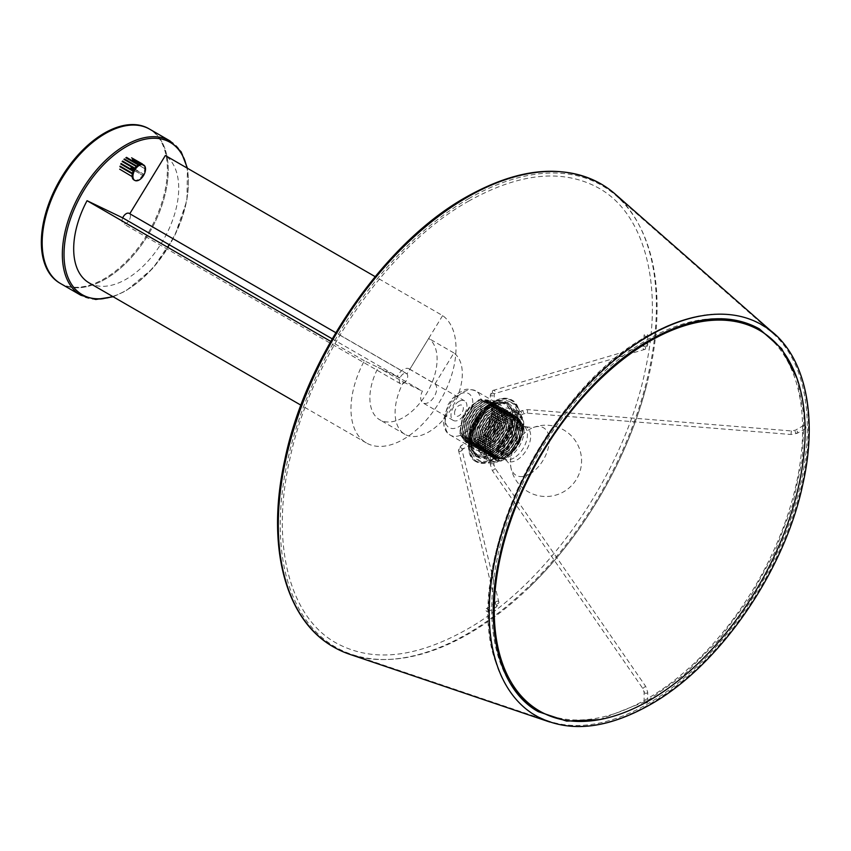 <?xml version="1.0" encoding="UTF-8"?>
<svg xmlns="http://www.w3.org/2000/svg" width="851" height="851" viewBox="0 0 851 851"><rect width="100%" height="100%" fill="white"/><g stroke="black" fill="none" stroke-linecap="round" stroke-linejoin="round"><path stroke-width="0.64" stroke-dasharray="4.25 3.19" d="M133.937 179.923A8.914 5.149 120 0 0 140.798 177.54A8.914 5.149 120 0 0 144.691 168.572A8.914 5.149 120 0 0 142.84 164.488M133.65 170.147L142.84 175.455L133.713 170.019M132.809 161.722L138.17 164.817L132.809 161.722M138.383 164.934L145 168.753L138.383 164.934M141 164.073L144.649 166.509L140.521 164.126M132.469 159.477L140.606 163.849M131.607 157.839L142.394 163.956M134.405 168.86L143.574 174.157A9.51 5.489 120 0 1 143.425 174.434L134.235 169.126M522.599 427.33A22.934 13.244 -60 0 1 507.621 456.03A22.934 13.244 -60 0 1 490.25 448.775A22.934 13.244 -60 0 1 505.228 420.075A22.934 13.244 -60 0 1 522.599 427.33M524.025 429.51A21.392 12.35 120 0 0 519.642 420.99A21.392 12.35 120 0 0 502.643 427.266A21.392 12.35 120 0 0 493.867 449.509A21.392 12.35 120 0 0 498.25 458.029A21.392 12.35 120 0 0 515.249 451.743A21.392 12.35 120 0 0 524.025 429.51M460.295 432.212L462.604 419.043L470.358 406.618L480.549 399.651L489.208 400.768L492.389 405.842L492.92 412.565A23.764 13.722 120 0 0 492.931 409.48A23.764 13.722 120 0 0 492.527 406.661L488.208 400.098L481.219 399.396L470.273 406.565L462.519 418.99L460.21 432.159L460.806 435.531L465.284 441.743L473.316 442.403L483.836 435.627L491.931 423.404L494.569 410.427L490.814 401.693L489.889 401.066L482.145 400.576L471.954 407.544L464.199 419.958L461.891 433.138L462.487 436.499L466.965 442.711L474.996 443.371L485.517 436.595L493.612 424.372L496.25 411.395L492.484 402.661L491.57 402.034L483.825 401.544L473.635 408.512L465.88 420.937L463.572 434.106L464.167 437.478L468.646 443.679L476.677 444.339L487.197 437.574L495.293 425.34L497.931 412.363L494.165 403.629L493.25 403.002L485.506 402.512L475.315 409.48L467.561 421.905L465.252 435.074L465.848 438.446L470.326 444.647L478.358 445.307L488.878 438.542L496.973 426.308L499.611 413.331L495.846 404.597L494.931 403.97L487.187 403.48L476.996 410.448L469.241 422.873L466.933 436.042L467.529 439.414L472.007 445.626L480.038 446.286L490.559 439.51L498.654 427.276L501.292 414.299L497.527 405.565L496.612 404.948L488.868 404.459L478.677 411.416L470.922 423.841L468.614 437.01L469.209 440.382L473.688 446.594L481.719 447.254L492.24 440.478L500.335 428.255L502.973 415.277L499.207 406.544L490.548 405.427L480.358 412.395L472.603 424.809L470.295 437.988L470.89 441.35L475.369 447.562L483.4 448.222L493.92 441.446L502.016 429.223L504.654 416.245L500.888 407.512L499.973 406.884L492.229 406.395L482.038 413.363L474.284 425.787L471.975 438.956L472.571 442.329L477.049 448.53L485.081 449.19L495.601 442.424L503.696 430.191L506.334 417.213L502.569 408.48L501.654 407.852L493.91 407.363L483.719 414.331L475.964 426.755L473.656 439.924L474.252 443.297L478.73 449.509L486.761 450.158L497.282 443.392L505.377 431.159L508.015 418.181L504.249 409.448L503.335 408.82L495.59 408.331L485.4 415.299L477.645 427.723L475.337 440.892L475.932 444.265L480.4 450.477L488.442 451.136L498.963 444.36L507.058 432.127L509.696 419.149L505.93 410.427L505.015 409.799L497.271 409.31L487.08 416.267L479.326 428.691L477.017 441.86L477.613 445.233L482.081 451.445L490.123 452.104L500.643 445.328L508.738 433.106L511.377 420.128L507.611 411.395L506.696 410.767L498.952 410.278L488.761 417.245L481.006 429.659L478.698 442.839L479.294 446.201L483.762 452.413L491.804 453.072L502.324 446.296L510.419 434.074L513.057 421.096L509.292 412.363L508.377 411.735L500.633 411.246L490.442 418.213L482.687 430.638L480.379 443.807L480.975 447.179L485.442 453.381L493.484 454.04L504.005 447.275L512.1 435.042L514.738 422.064L510.972 413.331L502.313 412.214L492.123 419.181L484.368 431.606L482.06 444.775L482.655 448.147L487.123 454.36L495.165 455.008L505.685 448.243L513.781 436.01L516.419 423.032L512.653 414.299L511.738 413.671L503.994 413.192L493.803 420.149L486.038 432.574L483.74 445.743L484.336 449.115L488.804 455.328L496.846 455.987L507.366 449.211L515.461 436.988L518.099 424.011L514.334 415.277L513.419 414.65L505.675 414.16L495.484 421.117L487.719 433.542L485.421 446.722L486.017 450.083L490.484 456.296L498.526 456.955L509.047 450.179L517.142 437.957L519.78 424.979L516.014 416.245L515.1 415.618L507.356 415.128L497.165 422.096L489.399 434.51L487.102 447.69L487.697 451.051L492.165 457.264L500.207 457.923L510.728 451.158L518.823 438.925L521.461 425.947L517.695 417.213L516.78 416.586L509.036 416.096L498.846 423.064L491.08 435.489L488.782 448.658L489.378 452.03L493.846 458.232L501.888 458.891L512.408 452.126L520.504 439.893L523.142 426.915L522.78 424.128A23.764 13.722 -60 0 1 523.184 426.936A23.764 13.722 -60 0 1 523.174 430.032L520.589 439.946L512.493 452.168L501.973 458.944L493.931 458.285L492.963 457.636L488.868 448.711L491.165 435.531L498.931 423.107L509.121 416.15L516.855 416.639L520.961 422.33L521.546 426L518.908 438.978L510.813 451.2L500.292 457.976L492.25 457.317L491.282 456.668L487.187 447.732L489.485 434.563L497.25 422.139L507.441 415.171L515.174 415.66L519.28 421.362L519.865 425.021L517.227 437.999L509.132 450.232L498.612 456.998L490.57 456.349L489.612 455.689L485.506 446.764L487.804 433.595L495.569 421.171L505.76 414.203L514.419 415.32L517.599 420.394L518.185 424.053L515.546 437.031L507.451 449.264L496.931 456.03L487.931 454.721L483.825 445.796L486.123 432.627L493.888 420.203L504.079 413.235L511.813 413.724L515.919 419.426L516.504 423.085L513.866 436.063L505.771 448.286L495.25 455.062L486.251 453.753L482.145 444.828L484.442 431.648L492.208 419.235L502.398 412.267L510.143 412.756L514.238 418.447L514.823 422.117L512.185 435.095L504.09 447.318L493.569 454.094L484.57 452.785L480.464 443.85L482.762 430.68L490.527 418.256L500.718 411.299L508.462 411.788L512.557 417.479L513.142 421.139L510.504 434.116L502.409 446.35L491.889 453.126L482.889 451.807L478.783 442.882L481.081 429.712L488.846 417.288L499.037 410.32L506.781 410.81L510.877 416.511L511.462 420.171L508.824 433.148L500.728 445.381L490.208 452.147L481.209 450.839L477.103 441.914L479.4 428.744L487.166 416.32L497.356 409.352L505.1 409.842L509.196 415.543L509.781 419.203L507.143 432.18L499.048 444.413L488.527 451.179L479.528 449.871L475.422 440.946L477.719 427.776L485.485 415.352L495.676 408.384L503.42 408.874L507.515 414.575L508.1 418.235L505.462 431.212L497.367 443.435L486.846 450.211L477.847 448.902L473.741 439.978L476.049 426.798L483.804 414.384L493.995 407.416L501.739 407.906L505.834 413.597L506.419 417.267L503.781 430.244L495.686 442.467L485.166 449.243L476.166 447.934L472.06 438.999L474.369 425.83L482.123 413.405L492.314 406.448L500.058 406.938L504.154 412.629L504.739 416.288L502.101 429.266L494.005 441.499L483.485 448.275L474.486 446.956L470.38 438.031L472.688 424.862L480.443 412.437L490.633 405.47L498.378 405.959L502.473 411.661L503.058 415.32L500.42 428.298L492.325 440.531L481.804 447.296L472.805 445.988L468.699 437.063L471.007 423.894L478.762 411.469L488.953 404.502L496.697 404.991L500.792 410.693L501.377 414.352L498.739 427.33L490.644 439.563L480.124 446.328L471.124 445.02L467.018 436.095L469.326 422.926L477.081 410.501L487.272 403.534L495.016 404.023L499.111 409.714L499.697 413.384L497.058 426.362L488.963 438.584L478.443 445.36L469.444 444.052L465.337 435.127L467.646 421.947L475.401 409.533L485.591 402.566L493.335 403.055L497.431 408.746L498.016 412.416L495.378 425.394L487.283 437.616L476.762 444.392L467.763 443.084L463.657 434.148L465.965 420.979L473.72 408.554L483.911 401.598L491.655 402.076L495.75 407.778L496.335 411.437L493.697 424.415L485.602 436.648L475.081 443.414L466.082 442.105L461.976 433.18L464.284 420.011L472.039 407.586L482.23 400.619L490.889 401.736L494.069 406.81L494.654 410.469L492.016 423.447L483.921 435.68L473.401 442.446L465.369 441.786L464.401 441.137L460.295 432.212M523.174 430.032L516.014 448.232L502.101 458.912L493.814 457.391L490.219 448.807L492.431 436.063L499.931 424.043L510.515 417.096L518.163 418.373L521.227 423.277L521.791 426.819L519.238 439.371L511.398 451.19L501.218 457.742L492.506 456.466L489.112 451.083L488.538 447.828L490.75 435.084L498.25 423.075L508.834 416.128L516.483 417.405L519.546 422.298L520.11 425.851L517.557 438.403L509.728 450.222L499.133 456.881L490.825 455.498L487.432 450.115L486.857 446.86L489.07 434.116L496.569 422.096L506.419 415.362L514.802 416.437L517.865 421.33L518.429 424.883L515.876 437.425L508.047 449.254L497.856 455.796L489.144 454.53L485.751 449.147L485.176 445.892L487.389 433.148L494.888 421.128L504.739 414.384L513.121 415.469L516.185 420.362L516.759 423.904L514.195 436.457L506.366 448.286L496.176 454.828L487.463 453.562L484.07 448.179L483.496 444.924L485.708 432.18L493.208 420.16L503.069 413.416L511.44 414.49L514.504 419.394L515.078 422.936L512.515 435.489L504.686 447.318L494.495 453.86L485.783 452.594L482.389 447.211L481.815 443.956L484.028 431.212L491.527 419.192L501.388 412.448L509.76 413.522L512.823 418.426L513.398 421.968L510.834 434.521L503.005 446.339L492.814 452.892L484.102 451.615L480.709 446.232L480.134 442.977L482.347 430.234L489.857 418.213L499.707 411.48L508.079 412.554L511.143 417.447L511.717 421L509.153 433.553L501.324 445.371L491.133 451.924L482.421 450.647L479.028 445.264L478.453 442.009L480.666 429.266L488.176 417.245L498.026 410.512L506.398 411.586L509.462 416.479L510.036 420.032L507.473 432.574L499.643 444.403L489.453 450.945L480.741 449.679L477.347 444.296L476.773 441.041L478.985 428.298L486.495 416.277L496.346 409.533L504.717 410.618L507.781 415.511L508.355 419.054L505.792 431.606L497.963 443.435L487.772 449.977L479.06 448.711L475.666 443.328L475.092 440.073L477.315 427.33L484.815 415.309L494.665 408.565L503.037 409.639L506.1 414.543L506.675 418.086L504.111 430.638L496.282 442.467L486.091 449.009L477.379 447.743L473.986 442.35L473.411 439.105L475.635 426.362L483.134 414.341L492.984 407.597L501.356 408.671L504.42 413.565L504.994 417.118L502.43 429.67L494.601 441.488L484.41 448.041L475.698 446.764L472.305 441.382L471.731 438.127L473.954 425.383L481.453 413.363L491.304 406.629L499.675 407.703L502.739 412.597L503.313 416.15L500.75 428.702L492.92 440.52L482.73 447.073L474.018 445.796L470.624 440.414L470.05 437.159L472.273 424.415L479.773 412.395L489.623 405.661L497.995 406.735L501.058 411.629L501.633 415.182L499.069 427.723L491.24 439.552L481.049 446.094L472.337 444.828L468.944 439.446L468.369 436.191L470.592 423.447L478.092 411.427L488.676 404.48L496.314 405.767L499.377 410.661L499.952 414.203L497.388 426.755L489.559 438.584L479.368 445.126L470.656 443.86L467.263 438.478L466.688 435.223L468.912 422.479L476.411 410.459L486.995 403.512L494.633 404.789L497.697 409.693L498.271 413.235L495.707 425.787L487.878 437.616L477.688 444.158L468.975 442.892L465.582 437.499L465.008 434.244L467.231 421.5L474.73 409.491L485.315 402.544L492.952 403.821L496.016 408.714L496.59 412.267L494.027 424.819L486.198 436.637L476.007 443.19L467.295 441.914L463.901 436.531L463.327 433.276L465.55 420.532L473.05 408.512L483.634 401.566L491.272 402.853L494.335 407.746L494.91 411.299L492.346 423.841L484.517 435.669L474.326 442.212L465.614 440.946L462.221 435.563L461.646 432.308L463.869 419.564L471.369 407.544L481.953 400.598L489.591 401.885L492.655 406.778L493.229 410.32L490.665 422.873L482.836 434.701L472.645 441.243L463.933 439.978L460.54 434.595L459.965 431.34L462.189 418.596L469.688 406.576L480.272 399.63L487.91 400.906L491.059 406.097C492.484 411.916 491.442 418.66 487.921 426.351C492.186 419.203 493.718 412.639 492.527 406.661M490.219 448.807L496.176 429.127L511.132 416.937L522.78 424.128M492.92 412.565L485.602 430.797L471.433 441.563L459.668 434.787L463.561 414.022L479.209 399.576L491.059 406.097M469.05 440.744A30.891 17.839 -60 0 1 482.9 410.203A30.891 17.839 -60 0 1 506.324 402.321A30.891 17.839 -60 0 1 512.717 417.415A30.891 17.839 -60 0 1 498.867 447.956A30.891 17.839 -60 0 1 475.432 455.838A30.891 17.839 -60 0 1 469.05 440.744M468.38 440.35A30.891 17.839 -60 0 1 482.23 409.82A30.891 17.839 -60 0 1 505.654 401.938A30.891 17.839 -60 0 1 512.036 417.033A30.891 17.839 -60 0 1 498.186 447.562A30.891 17.839 -60 0 1 474.762 455.445A30.891 17.839 -60 0 1 468.38 440.35M454.54 413.001A6.234 3.606 -60 0 1 459.115 405.459A6.234 3.606 -60 0 1 463.359 408.289A6.234 3.606 -60 0 1 458.785 415.831A6.234 3.606 -60 0 1 454.54 413.001M517.312 413.15A27.03 15.605 120 0 0 490.293 429.946A27.03 15.605 120 0 0 491.335 460.54A27.03 15.605 120 0 0 518.355 443.743A27.03 15.605 120 0 0 517.312 413.15M516.61 412.405L515.142 411.639A1.191 0.681 -60 0 1 516.376 412.246L511.334 409.331A1.191 0.681 120 0 0 510.1 408.725L515.142 411.639M510.1 408.725A27.328 15.775 120 0 0 502.696 408.491A1.191 0.681 120 0 0 501.058 409.012L506.1 411.916A1.191 0.681 -60 0 1 507.739 411.405L502.696 408.491M507.76 412.118L507.739 411.405L506.1 411.916M501.058 409.012A27.328 15.775 120 0 0 492.697 414.214A1.191 0.681 120 0 0 491.091 415.714L496.133 418.618A1.191 0.681 -60 0 1 497.739 417.118L492.697 414.214M497.739 417.118L497.771 418.341L496.133 418.618M491.091 415.714A27.328 15.775 120 0 0 484.006 424.947A1.191 0.681 120 0 0 482.868 427.032L487.91 429.946A1.191 0.681 -60 0 1 489.038 427.851L484.006 424.947A1.191 0.681 120 0 0 483.996 424.947M489.038 427.851A1.191 0.681 -60 0 1 489.048 427.862L487.91 429.946M482.868 427.032A27.328 15.775 120 0 0 478.964 437.839A1.191 0.681 120 0 0 478.592 439.946L483.634 442.86A1.191 0.681 -60 0 1 484.006 440.754L478.964 437.839M484.006 440.754L484.634 442.297L483.634 442.86M478.592 439.946A27.328 15.775 120 0 0 478.911 449.424A1.191 0.681 120 0 0 479.411 450.987L484.453 453.891A1.191 0.681 -60 0 1 483.953 452.328L478.911 449.424M485.027 453.615L484.453 453.891L483.953 452.328M479.411 450.987A27.328 15.775 120 0 0 483.868 456.593A1.191 0.681 120 0 0 485.102 457.2L490.144 460.104A1.191 0.681 -60 0 1 488.91 459.497L483.868 456.593M490.144 460.104L490.453 460.391A27.328 15.775 -60 0 1 490.187 429.287A27.328 15.775 -60 0 1 517.248 412.767A27.328 15.775 -60 0 1 517.78 413.054A27.328 15.775 -60 0 1 518.036 444.158A27.328 15.775 -60 0 1 490.984 460.678A27.328 15.775 -60 0 1 490.453 460.391L490.995 460.678C508.324 471.007 536.045 421.734 517.78 413.054L516.706 412.427M497.548 460.338L492.506 457.423A1.191 0.681 120 0 0 494.144 456.913L499.186 459.827A1.191 0.681 -60 0 1 497.548 460.338L499.186 459.827L499.207 460.593M507.547 454.625L502.515 451.711A1.191 0.681 120 0 0 504.111 450.211L509.153 453.126A1.191 0.681 -60 0 1 507.547 454.625L509.196 454.37L509.153 453.126M517.387 441.797A1.191 0.681 -60 0 1 516.238 443.882L511.196 440.967A1.191 0.681 120 0 0 512.345 438.882L517.387 441.797L516.238 443.882M517.419 441.818L512.376 438.903A1.191 0.681 120 0 0 512.355 438.893A27.328 15.775 120 0 0 516.249 428.085A1.191 0.681 120 0 0 516.621 425.979L521.663 428.883A1.191 0.681 -60 0 1 521.291 430.989L522.333 430.415L521.663 428.883M521.291 430.989L516.249 428.085M492.729 458.221A1.191 0.681 120 0 0 492.75 458.232L497.771 461.136A1.191 1.191 0 0 0 499.537 460.295M483.879 457.944A1.191 0.681 120 0 0 483.9 457.955L488.921 460.859M516.621 425.979A27.328 15.775 120 0 0 516.291 416.501L521.333 419.415L520.844 417.841A1.191 0.681 -60 0 1 521.333 419.415L521.95 419.096M516.291 416.501A1.191 0.681 120 0 0 515.802 414.937L520.844 417.841M485.102 457.2A27.328 15.775 120 0 0 492.506 457.423M494.144 456.913A27.328 15.775 120 0 0 502.515 451.711M504.111 450.211A27.328 15.775 120 0 0 511.196 440.967M515.802 414.937A27.328 15.775 120 0 0 511.334 409.331M481.411 461.997A33.274 19.211 -60 0 1 480.751 461.657A33.274 19.211 -60 0 1 480.443 423.787A33.274 19.211 -60 0 1 513.376 403.672A33.274 19.211 -60 0 1 514.025 404.023A33.274 19.211 -60 0 1 514.344 441.892A33.274 19.211 -60 0 1 481.411 461.997M510.228 401.853A33.274 19.211 120 0 0 477.283 421.968A33.274 19.211 120 0 0 477.602 459.838A33.274 19.211 120 0 0 478.251 460.178A33.274 19.211 120 0 0 511.196 440.073A33.274 19.211 120 0 0 510.877 402.204A33.274 19.211 120 0 0 510.228 401.853M490.878 452.37A28.519 16.467 -60 0 1 470.709 440.722A28.519 16.467 -60 0 1 490.878 405.789A28.519 16.467 -60 0 1 511.047 417.437A28.519 16.467 -60 0 1 490.878 452.37M494.24 402.395A35.051 20.243 120 0 0 469.454 445.328A35.051 20.243 120 0 0 494.24 459.646A35.051 20.243 120 0 0 519.025 416.713A35.051 20.243 120 0 0 494.24 402.395M468.667 198.687A266.469 153.85 -60 0 1 616.294 195.826A266.469 153.85 -60 0 1 638.324 412.969A266.469 153.85 -60 0 1 468.667 633.825A266.469 153.85 -60 0 1 351.58 654.323A266.469 153.85 -60 0 1 290.744 447.392A266.469 153.85 -60 0 1 468.667 198.687M772.506 332.252L773.931 333.507A225.781 130.352 -60 0 1 792.6 517.493A225.781 130.352 -60 0 1 648.845 704.628A225.781 130.352 -60 0 1 549.64 721.988L547.842 721.382M615.475 194.315A267.374 154.371 -60 0 1 637.58 412.192A267.374 154.371 -60 0 1 467.348 633.804A267.374 154.371 -60 0 1 349.867 654.366M647.93 335.72A225.387 130.129 -60 0 1 695.352 316.678A225.387 130.129 -60 0 1 772.793 333.294A225.387 130.129 -60 0 1 791.43 516.961A225.387 130.129 -60 0 1 647.93 703.777A225.387 130.129 -60 0 1 548.884 721.116A225.387 130.129 -60 0 1 495.771 662.365A225.387 130.129 -60 0 1 647.93 335.72M493.399 455.764A1.787 1.032 180 0 1 491.463 455.987A1.787 1.032 180 0 1 490.357 455.03A1.787 1.032 180 0 1 490.878 454.306A1.787 1.032 180 0 1 492.825 454.083A1.787 1.032 180 0 1 493.92 455.03A1.787 1.032 180 0 1 493.399 455.764A30.891 17.839 120 0 0 515.249 417.926A30.891 17.839 120 0 0 493.399 405.31A1.787 1.032 0 0 0 493.92 404.576A1.787 1.032 0 0 0 492.825 403.629A1.787 1.032 0 0 0 490.878 403.853A1.787 1.032 0 0 0 490.357 404.576A1.787 1.032 0 0 0 491.463 405.533A1.787 1.032 0 0 0 493.399 405.31A30.891 17.839 120 0 0 471.55 443.148A30.891 17.839 120 0 0 493.399 455.764M647.164 701.235A1.787 1.032 180 0 1 647.696 701.958A1.787 1.032 180 0 1 646.59 702.915A1.787 1.032 180 0 1 644.654 702.692A1.787 1.032 180 0 1 644.122 701.958A1.787 1.032 180 0 1 645.228 701.011A1.787 1.032 180 0 1 647.164 701.235M471.55 443.148A1.787 1.032 -120 0 0 470.773 441.35A1.787 1.032 -120 0 0 469.401 440.871A1.787 1.032 -120 0 0 469.029 441.69A1.787 1.032 -120 0 0 469.816 443.488A1.787 1.032 -120 0 0 471.188 443.967A1.787 1.032 -120 0 0 471.55 443.148M487.102 611.731A1.787 1.032 -120 0 0 487.995 611.816A1.787 1.032 -120 0 0 488.261 610.39A1.787 1.032 -120 0 0 487.102 608.816A1.787 1.032 -120 0 0 486.208 608.731A1.787 1.032 -120 0 0 485.932 610.156A1.787 1.032 -120 0 0 487.102 611.731M644.654 335.932A1.787 1.032 0 0 0 646.59 336.156A1.787 1.032 0 0 0 647.696 335.209A1.787 1.032 0 0 0 647.164 334.475A1.787 1.032 0 0 0 645.228 334.252A1.787 1.032 0 0 0 644.122 335.209A1.787 1.032 0 0 0 644.654 335.932M515.249 417.926A1.787 1.032 60 0 1 514.876 418.735A1.787 1.032 60 0 1 513.504 418.256A1.787 1.032 60 0 1 512.727 416.469A1.787 1.032 60 0 1 513.1 415.65A1.787 1.032 60 0 1 514.472 416.128A1.787 1.032 60 0 1 515.249 417.926M804.716 425.436A1.787 1.032 60 0 1 805.886 427.011A1.787 1.032 60 0 1 805.61 428.436A1.787 1.032 60 0 1 804.716 428.351A1.787 1.032 60 0 1 803.557 426.776A1.787 1.032 60 0 1 803.823 425.351A1.787 1.032 60 0 1 804.716 425.436M537.247 709.702A219.835 126.927 120 0 0 706.66 650.802A219.835 126.927 120 0 0 802.621 429.564A219.835 126.927 120 0 0 757.092 328.922M721.212 318.731A219.835 126.927 120 0 0 491.718 609.061A219.835 126.927 120 0 0 510.494 683.725M60.634 283.596A89.121 51.454 120 0 0 105.194 279.181A89.121 51.454 120 0 0 163.424 200.645A89.121 51.454 120 0 0 149.765 129.224A89.121 51.454 120 0 1 163.424 200.645A89.121 51.454 120 0 1 105.194 279.181A89.121 51.454 120 0 1 60.634 283.596M59.793 283.106A89.121 51.454 120 0 0 104.354 278.692A89.121 51.454 120 0 0 162.584 200.155A89.121 51.454 120 0 0 148.925 128.735M403.491 373.77A5.946 3.425 120 0 0 399.608 379.014A5.946 3.425 120 0 0 400.523 383.769A5.946 3.425 120 0 0 403.491 383.482A5.946 3.425 120 0 0 407.374 378.238A5.946 3.425 120 0 0 406.459 373.483A5.946 3.425 120 0 0 403.491 373.77M122.704 217.867A5.946 3.425 120 0 0 123.235 223.685A5.946 3.425 120 0 0 126.203 223.387A5.946 3.425 120 0 0 130.086 218.154A5.946 3.425 120 0 0 129.171 213.388M458.955 401.427A11.286 6.521 120 0 0 451.573 411.373A11.286 6.521 120 0 0 453.306 420.426A11.286 6.521 120 0 0 458.955 419.862A11.286 6.521 120 0 0 466.327 409.916A11.286 6.521 120 0 0 464.593 400.864A11.286 6.521 120 0 0 458.955 401.427M409.799 369.334A11.286 6.521 120 0 0 409.14 368.845A11.286 6.521 120 0 0 403.491 369.408A11.286 6.521 120 0 0 397.194 376.61L422.394 391.162A11.286 6.521 120 0 0 423.053 402.959A11.286 6.521 120 0 0 428.702 402.395A11.286 6.521 120 0 0 435.872 393.088A11.286 6.521 120 0 0 434.999 383.886L409.799 369.334L428.702 338.4A47.528 27.445 -60 0 1 434.127 376.908A47.528 27.445 -60 0 1 403.491 417.437A47.528 27.445 -60 0 1 379.727 419.788A47.528 27.445 -60 0 1 378.28 367.504L397.194 376.61M434.999 383.886L453.913 352.952A47.528 27.445 -60 0 1 459.338 391.46A47.528 27.445 -60 0 1 428.702 431.989A47.528 27.445 -60 0 1 404.938 434.34A47.528 27.445 -60 0 1 403.491 382.067L378.28 367.504M453.913 352.952L428.702 338.4M403.491 382.067L422.394 391.162M332.209 338.826L399.991 377.961L364.345 360.803A74.271 42.88 120 0 0 366.355 442.945A74.271 42.88 120 0 0 403.491 439.265A74.271 42.88 120 0 0 451.434 375.706A74.271 42.88 120 0 0 442.637 315.604L375.142 276.628M89.068 282.851A74.271 42.88 120 0 0 126.203 279.181A74.271 42.88 120 0 0 174.147 215.611A74.271 42.88 120 0 0 165.349 155.51M442.637 315.604L406.991 373.919L129.767 213.729M364.345 360.803L330.741 341.4M529.833 473.975A27.445 15.85 -60 0 1 510.674 466.188L510.674 466.188A27.445 15.85 -60 0 1 529.833 429.159A27.445 15.85 -60 0 1 532.907 427.659L532.907 427.659A27.445 15.85 -60 0 1 549.182 442.18A27.445 15.85 -60 0 1 529.833 473.975M509.781 452.126A14.85 8.574 -60 0 1 499.282 446.062A14.85 8.574 -60 0 1 509.781 427.862A14.85 8.574 -60 0 1 520.291 433.925A14.85 8.574 -60 0 1 509.781 452.126M492.431 448.69A21.392 12.35 120 0 0 496.824 457.21A21.392 12.35 120 0 0 513.823 450.924A21.392 12.35 120 0 0 522.599 428.681A21.392 12.35 120 0 0 518.216 420.16A21.392 12.35 120 0 0 501.218 426.447A21.392 12.35 120 0 0 492.431 448.69M510.781 417.703A29.115 16.807 -60 0 1 489.442 452.892A29.115 16.807 -60 0 1 469.635 439.68A29.115 16.807 -60 0 1 490.974 404.491A29.115 16.807 -60 0 1 510.781 417.703M505.739 417.596A25.551 14.754 -60 0 1 494.293 442.839A25.551 14.754 -60 0 1 474.911 449.36A25.551 14.754 -60 0 1 469.635 436.882A25.551 14.754 -60 0 1 481.092 411.629A25.551 14.754 -60 0 1 500.462 405.108A25.551 14.754 -60 0 1 505.739 417.596M445.094 422.713A25.551 14.754 -60 0 1 456.551 397.46A25.551 14.754 -60 0 1 475.922 390.939A25.551 14.754 -60 0 1 481.209 403.427A25.551 14.754 -60 0 1 469.752 428.681A25.551 14.754 -60 0 1 450.381 435.191A25.551 14.754 -60 0 1 445.094 422.713M445.094 418.043A19.605 11.318 -60 0 1 459.466 394.343A19.605 11.318 -60 0 1 472.805 403.246A19.605 11.318 -60 0 1 458.434 426.947A19.605 11.318 -60 0 1 445.094 418.043M492.559 454.306A29.711 17.148 -60 0 1 477.709 455.774A29.711 17.148 -60 0 1 473.156 431.968A29.711 17.148 -60 0 1 492.559 405.789A29.711 17.148 -60 0 1 507.419 404.321A29.711 17.148 -60 0 1 511.972 428.127A29.711 17.148 -60 0 1 492.559 454.306M491.718 405.31A29.711 17.148 120 0 0 472.316 431.489A29.711 17.148 120 0 0 476.868 455.296A29.711 17.148 120 0 0 491.718 453.817A29.711 17.148 120 0 0 511.132 427.638A29.711 17.148 120 0 0 506.579 403.831A29.711 17.148 120 0 0 491.718 405.31M493.399 459.157A35.051 20.243 -60 0 1 468.614 444.85A35.051 20.243 -60 0 1 493.399 401.917A35.051 20.243 -60 0 1 518.185 416.224A35.051 20.243 -60 0 1 493.399 459.157M493.048 470.295L495.282 468.561L493.048 470.295M490.878 464.008A1.787 1.032 180 0 1 492.825 463.784A1.787 1.032 180 0 1 493.92 464.731A1.787 1.032 180 0 1 493.399 465.465A1.787 1.032 180 0 1 491.463 465.688A1.787 1.032 180 0 1 490.357 464.731A1.787 1.032 180 0 1 490.878 464.008M647.164 692.991A1.787 1.032 180 0 1 644.654 692.991A1.787 1.032 180 0 1 644.122 692.257A1.787 1.032 180 0 1 644.654 691.533A1.787 1.032 180 0 1 647.164 691.533A1.787 1.032 180 0 1 647.696 692.257A1.787 1.032 180 0 1 647.164 692.991M644.994 686.693L642.771 688.438L644.994 686.693M496.761 606.146A1.787 1.032 -120 0 0 495.505 603.965A1.787 1.032 -120 0 0 494.612 603.88A1.787 1.032 -120 0 0 494.24 604.689A1.787 1.032 -120 0 0 495.505 606.88A1.787 1.032 -120 0 0 496.388 606.965A1.787 1.032 -120 0 0 496.761 606.146M498.952 602.38A1.787 1.436 166.4 0 0 495.42 602.657A1.787 1.436 166.4 0 0 498.952 602.38M458.444 450.317A1.787 1.436 166.4 0 0 461.944 449.753A1.787 1.436 166.4 0 0 458.444 450.317M460.636 446.541A1.787 1.032 -120 0 0 461.412 448.339A1.787 1.032 -120 0 0 462.784 448.817A1.787 1.032 -120 0 0 463.157 447.998A1.787 1.032 -120 0 0 462.37 446.201A1.787 1.032 -120 0 0 460.997 445.733A1.787 1.032 -120 0 0 460.636 446.541M647.164 345.634A1.787 1.032 0 0 0 647.696 344.91A1.787 1.032 0 0 0 647.164 344.176A1.787 1.032 0 0 0 644.654 344.176A1.787 1.032 0 0 0 644.122 344.91A1.787 1.032 0 0 0 644.654 345.634A1.787 1.032 0 0 0 647.164 345.634M644.994 349.421A1.787 1.436 73.6 0 0 643.484 346.219A1.787 1.436 73.6 0 0 644.994 349.421M493.048 390.364A1.787 1.436 73.6 0 0 494.569 393.566A1.787 1.436 73.6 0 0 493.048 390.364M490.878 394.151A1.787 1.032 0 0 0 490.357 394.875A1.787 1.032 0 0 0 491.463 395.832A1.787 1.032 0 0 0 493.399 395.609A1.787 1.032 0 0 0 493.92 394.875A1.787 1.032 0 0 0 492.825 393.928A1.787 1.032 0 0 0 490.878 394.151M527.663 410.352L527.269 413.15L527.663 410.352M521.131 411.618A1.787 1.032 60 0 1 521.503 410.799A1.787 1.032 60 0 1 522.876 411.278A1.787 1.032 60 0 1 523.652 413.065A1.787 1.032 60 0 1 523.28 413.884A1.787 1.032 60 0 1 521.908 413.405A1.787 1.032 60 0 1 521.131 411.618M797.578 432.478A1.787 1.032 60 0 1 797.206 433.287A1.787 1.032 60 0 1 796.313 433.202A1.787 1.032 60 0 1 795.057 431.021A1.787 1.032 60 0 1 795.43 430.202A1.787 1.032 60 0 1 796.313 430.287A1.787 1.032 60 0 1 797.578 432.478M791.047 433.733L791.43 430.946L791.047 433.733M169.923 140.872A89.121 51.454 -60 0 1 183.593 212.282A89.121 51.454 -60 0 1 125.363 290.819A89.121 51.454 -60 0 1 80.802 295.233M112.609 296.446A87.94 50.773 120 0 0 126.203 290.34A87.94 50.773 120 0 0 186.912 167.955M516.876 428.149A19.52 11.276 -60 0 1 525.737 426.745A19.52 11.276 -60 0 1 529.854 442.041A19.52 11.276 -60 0 1 516.876 460.029A19.52 11.276 -60 0 1 506.292 460.434A19.52 11.276 -60 0 1 504.366 444.562A19.52 11.276 -60 0 1 516.876 428.149M513.983 457.944A19.009 10.978 -60 0 1 503.675 458.338A19.009 10.978 -60 0 1 501.803 442.882A19.009 10.978 -60 0 1 513.983 426.894A19.009 10.978 -60 0 1 522.62 425.532A19.009 10.978 -60 0 1 526.62 440.424A19.009 10.978 -60 0 1 513.983 457.944M144.925 168.764L138.341 164.956M519.642 420.99L518.216 420.16L522.152 428.064C524.142 442.669 504.483 463.54 496.824 457.21L498.25 458.029M510.515 417.096L511.132 416.937M489.112 451.083L489.378 452.03M508.834 416.128L509.792 415.884M487.432 450.115L487.697 451.051M507.153 415.15L508.111 414.916M485.751 449.147L486.017 450.083M505.473 414.182L506.43 413.948M484.07 448.179L484.336 449.115M503.803 413.214L504.749 412.98M482.389 447.211L482.655 448.147M502.122 412.246L503.069 412.012M480.709 446.232L480.975 447.179M500.441 411.278L501.388 411.033M479.028 445.264L479.294 446.201M498.76 410.299L499.707 410.065M477.347 444.296L477.613 445.233M497.08 409.331L498.026 409.097M475.666 443.328L475.932 444.265M495.399 408.363L496.346 408.129M473.986 442.35L474.252 443.297M493.718 407.395L494.665 407.15M472.305 441.382L472.571 442.329M492.038 406.427L492.984 406.182M470.624 440.414L470.89 441.35M490.357 405.448L491.304 405.214M468.944 439.446L469.209 440.382M488.676 404.48L489.623 404.246M467.263 438.478L467.529 439.414M486.995 403.512L487.942 403.278M465.582 437.499L465.848 438.446M485.315 402.544L486.261 402.3M463.901 436.531L464.167 437.478M483.634 401.566L484.581 401.332M462.221 435.563L462.487 436.499M481.953 400.598L482.9 400.364M460.54 434.595L460.806 435.531M480.272 399.63L481.219 399.396M501.537 459.051L502.101 458.912M521.227 423.277L520.961 422.33M500.813 457.849L499.867 458.083M519.546 422.298L519.28 421.362M499.133 456.881L498.186 457.115M517.865 421.33L517.599 420.394M497.452 455.913L496.505 456.147M516.185 420.362L515.919 419.426M495.771 454.934L494.825 455.179M514.504 419.394L514.238 418.447M494.091 453.966L493.144 454.2M512.823 418.426L512.557 417.479M492.41 452.998L491.463 453.232M511.143 417.447L510.877 416.511M490.729 452.03L489.782 452.264M509.462 416.479L509.196 415.543M489.048 451.062L488.102 451.296M507.781 415.511L507.515 414.575M487.368 450.083L486.421 450.328M506.1 414.543L505.834 413.597M485.687 449.115L484.74 449.349M504.42 413.565L504.154 412.629M484.006 448.147L483.06 448.381M502.739 412.597L502.473 411.661M482.326 447.179L481.379 447.413M501.058 411.629L500.792 410.693M480.645 446.201L479.698 446.445M499.377 410.661L499.111 409.714M478.964 445.233L478.017 445.477M497.697 409.693L497.431 408.746M477.283 444.265L476.337 444.499M496.016 408.714L495.75 407.778M475.603 443.297L474.656 443.531M494.335 407.746L494.069 406.81M473.922 442.329L472.975 442.563M492.655 406.778L492.389 405.842M472.241 441.35L471.433 441.552M506.324 402.321L505.654 401.938M470.677 438.339C471.869 446.477 473.273 450.158 474.911 449.36L450.381 435.191C445.892 432.851 443.552 427.872 443.36 420.277L448.243 404.363L452.179 398.779L459.412 392.385C464.731 390.8 463.54 387.035 475.922 390.939L500.462 405.108C496.899 404.895 496.112 400.268 482.24 412.448C475.135 420.5 471.284 429.127 470.677 438.339M475.432 455.838L474.762 455.445M487.868 429.925L482.825 427.011M521.823 431.074A1.191 1.191 0 0 0 522.088 428.904L517.046 425.989M502.728 452.009L507.77 454.913A1.191 1.191 0 0 0 509.483 453.509M478.549 451.243L483.591 454.157A1.191 1.191 0 0 0 485.006 453.987M478.166 439.924L483.208 442.839A1.191 1.191 0 0 0 484.176 442.935M498.069 417.522A1.191 1.191 0 0 0 497.527 416.82L492.484 413.916M508.09 411.852A1.191 1.191 0 0 0 507.515 410.608L502.473 407.693M516.366 410.884L511.323 407.98M521.908 419.49A1.191 1.191 0 0 0 521.695 417.586L516.653 414.671M480.751 461.657L477.602 459.838M514.025 404.023L510.877 402.204M477.709 455.774L476.868 455.296C462.912 448.424 473.316 414.575 491.123 405.246C499.058 401.842 504.207 401.374 506.579 403.831L507.419 404.321C503.632 402.193 498.877 402.704 493.154 405.853C474.943 415.065 464.88 450.434 477.709 455.774M475.996 461.646C459.636 453.902 472.028 412.788 493.527 401.64C500.473 397.725 506.515 397.14 511.642 399.906C528.003 407.65 515.61 448.764 494.123 459.912C487.166 463.827 481.134 464.412 475.996 461.646M468.539 201.187C519.418 172.785 562.788 168.413 598.657 188.06C644.877 213.622 663.908 285.723 645.377 369.6C624.613 472.273 547.246 584.531 466.167 629.804C415.288 658.206 371.919 662.578 336.049 642.93C289.521 617.22 270.597 544.363 289.67 459.838C310.849 357.558 387.886 246.237 468.539 201.187M528.854 587.69C583.924 534.896 629.038 456.753 647.228 382.652M772.793 333.294L616.294 195.826M599.551 719.616L647.664 700.628L684.193 674.545L718.765 639.856L749.423 598.498L774.463 552.778L792.494 505.228L802.504 458.519L803.961 415.267L796.834 377.918M495.771 662.365C461.253 569.011 544.183 391.226 647.664 335.815C663.876 326.465 679.779 320.082 695.352 316.678M548.884 721.116L351.58 654.323M647.696 701.958L647.696 692.257L645.707 686.406L495.282 468.561L493.92 464.731L493.92 455.03M490.357 455.03L490.357 464.731L492.346 470.592L642.771 688.438L644.122 692.257L644.122 701.958M487.995 611.816L496.388 606.965L499.026 602.997L461.933 449.7L471.188 443.967M469.401 440.871L460.997 445.733L458.37 449.7L495.463 602.997L486.208 608.731M647.696 335.209L647.696 344.91L645.569 349.176L494.314 393.683L493.92 404.576M490.357 404.576L490.357 394.875L492.484 390.609L643.739 346.102L644.122 335.209M803.823 425.351L795.43 430.202L791.43 430.946L527.556 409.597L521.503 410.799L513.1 415.65M805.61 428.436L797.206 433.287L791.143 434.499L527.269 413.15L523.28 413.884L514.876 418.735M400.523 383.769L123.235 223.685M113.151 296.754L125.959 290.882L152.914 268.32L174.604 236.153L186.912 200.549L187.454 168.275M453.306 420.426L423.053 402.959M404.938 434.34L379.727 419.788M464.593 400.864L409.14 368.845M406.459 373.483L335.805 332.688M366.355 442.945L300.946 405.182M510.674 466.188A35.646 35.646 0 0 0 563.745 491.729A35.646 35.646 0 0 0 578.042 445.392A35.646 35.646 0 0 0 532.907 427.659L525.737 426.745L522.62 425.532C518.536 424.16 514.6 424.606 510.791 426.851C505.6 430.085 501.984 434.797 499.941 440.999C499.675 447.254 495.601 448.392 503.675 458.338L506.292 460.434C509.845 464.306 511.313 466.274 510.696 466.348L510.674 466.188"/><path stroke-width="1.28" d="M132.99 171.104L133.256 170.551L121.065 163.509L120.81 164.073L132.99 171.104M132.926 176.327A8.914 5.149 120 0 0 134.777 180.412A8.914 5.149 120 0 0 141.638 178.019A8.914 5.149 120 0 0 145.532 169.051A8.914 5.149 120 0 0 143.681 164.977A8.914 5.149 120 0 0 136.82 167.36A8.914 5.149 120 0 0 132.926 176.327M143.681 164.977L142.84 164.488A8.914 5.149 120 0 0 135.979 166.87A8.914 5.149 120 0 0 132.086 175.849A8.914 5.149 120 0 0 133.937 179.923L134.777 180.412M132.128 173.742L132.267 173.179L120.076 166.147L119.948 166.7L132.128 173.742M119.693 169.189L131.788 176.38L119.693 169.189M133.713 170.019L130.66 168.253L133.65 170.147M138.17 164.817L125.895 157.722L138.17 164.817M132.745 161.722L138.341 164.956M140.521 164.126L132.469 159.477M142.394 163.956L131.607 157.839M134.235 169.126L131.245 167.402A9.51 5.489 120 0 0 131.394 167.126L134.405 168.86M126.522 157.361L138.607 164.562L126.522 157.361M136.171 166.413L136.585 166.019L124.406 158.977L123.98 159.382L136.171 166.413M134.384 168.583L134.745 168.083L122.555 161.041L122.204 161.552L134.384 168.583M549.64 721.988A225.781 130.352 -60 0 1 535.96 715.808A225.781 130.352 -60 0 1 501.356 534.896A225.781 130.352 -60 0 1 648.845 335.932A225.781 130.352 -60 0 1 761.741 324.752A225.781 130.352 -60 0 1 773.931 333.507M547.842 721.382L349.867 654.366A267.374 154.371 -60 0 1 333.666 647.047A267.374 154.371 -60 0 1 292.68 432.797A267.374 154.371 -60 0 1 467.348 197.187A267.374 154.371 -60 0 1 601.04 183.944A267.374 154.371 -60 0 1 615.475 194.315L772.506 332.252M759.613 330.379A219.835 126.927 120 0 0 590.2 389.279A219.835 126.927 120 0 0 494.24 610.518A219.835 126.927 120 0 0 539.768 711.149A219.835 126.927 120 0 0 709.181 652.26A219.835 126.927 120 0 0 805.142 431.021A219.835 126.927 120 0 0 759.613 330.379L757.092 328.922A219.835 126.927 120 0 0 721.212 318.731M510.494 683.725A219.835 126.927 120 0 0 537.247 709.702L539.768 711.149M105.194 133.639A89.121 51.454 120 0 0 46.975 212.176A89.121 51.454 120 0 0 60.634 283.596L59.793 283.106A89.121 51.454 120 0 1 46.135 211.686A89.121 51.454 120 0 1 104.354 133.15A89.121 51.454 120 0 1 148.925 128.735L149.765 129.224A89.121 51.454 120 0 0 105.194 133.639A89.121 51.454 120 0 0 46.975 212.176A89.121 51.454 120 0 0 60.634 283.596L80.802 295.233A89.121 51.454 -60 0 1 67.144 223.813A89.121 51.454 -60 0 1 125.363 145.276A89.121 51.454 -60 0 1 169.923 140.872L149.765 129.224A89.121 51.454 120 0 0 105.194 133.639M335.805 332.688L129.171 213.388A5.946 3.425 120 0 0 126.203 213.686A5.946 3.425 120 0 0 122.704 217.867L87.057 200.708A74.271 42.88 120 0 0 89.068 282.851L300.946 405.182M375.142 276.628L165.349 155.51L129.767 213.729M330.741 341.4L87.057 200.708M332.209 338.826L122.704 217.867M186.912 167.955A87.94 50.773 120 0 0 126.203 146.734A87.94 50.773 120 0 0 64.399 246.322A87.94 50.773 120 0 0 112.609 296.446M138.107 164.817L125.916 157.786M599.551 719.616L566.628 721.105L538.343 711.702C499.569 690.278 483.538 629.666 499.133 559.043C516.61 472.592 581.786 378.035 650.036 339.932C692.842 316.051 729.286 312.36 759.358 328.869L781.654 348.665L796.834 377.918M535.96 715.808C568.096 733.147 606.114 729.467 650.036 704.745C718.957 666.173 784.26 572.042 802.695 484.879C819.396 412.044 803.493 348.059 761.741 324.752M333.666 647.047C284.936 619.836 265.895 545.534 284.681 460.391C305.764 356.42 383.748 243.163 466.167 197.07C518.153 167.838 563.117 163.456 601.04 183.944M80.802 295.233L95.78 299.478L113.151 296.754M187.454 168.275L181.125 151.776L169.923 140.872"/></g></svg>
